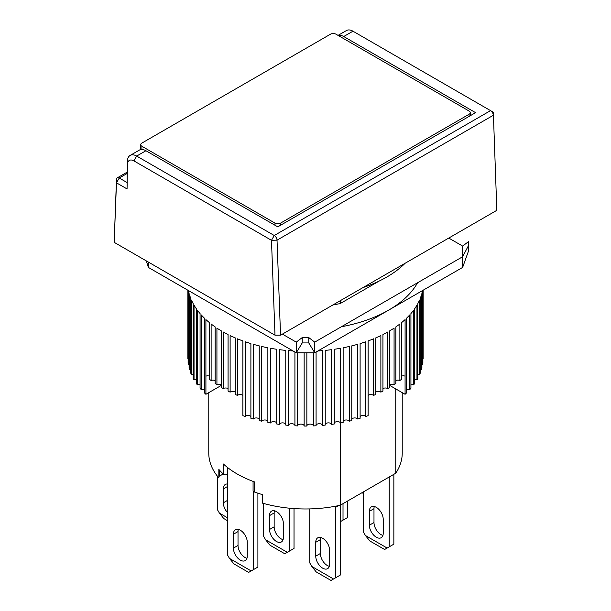 <?xml version="1.0" encoding="UTF-8"?>
<svg xmlns="http://www.w3.org/2000/svg" width="611" height="611" viewBox="0 0 611 611"><rect width="100%" height="100%" fill="white"/><g stroke="black" fill="none" stroke-linecap="round" stroke-linejoin="round"><path stroke-width="0.92" d="M320.668 537.474A9.807 5.659 -120 0 0 320.37 539.628L315.75 542.293A9.807 5.659 60 0 1 317.781 537.81A9.807 5.659 60 0 1 325.335 540.43A9.807 5.659 60 0 1 329.612 550.297L329.612 564.174A9.807 5.659 60 0 1 327.588 568.665A9.807 5.659 60 0 1 322.684 568.177A9.807 5.659 60 0 1 315.75 556.17L320.37 553.497A9.807 5.659 -120 0 0 327.305 565.511A9.807 5.659 -120 0 0 329.314 566.328M340.243 505.244L340.243 575.111L335.622 577.785L335.622 507.336L338.654 505.595M320.37 539.628L320.37 553.497M335.622 507.336L334.125 506.473M309.739 508.917L309.739 562.838L311.839 566.473L316.215 571.911L331.002 580.45L335.622 577.785M315.75 542.293L315.75 556.17M333.53 578.991L311.839 566.473M395.752 388.901L395.752 473.22L340.296 505.236A96.729 55.845 0 0 1 262.531 503.159L262.531 494.627A96.729 55.845 180 0 1 254.306 491.97L254.306 481.835A96.729 55.845 180 0 1 237.099 473.937A96.729 55.845 180 0 1 223.427 464.009L223.427 474.144A96.729 55.845 180 0 1 218.837 469.393L218.837 477.932A96.729 55.845 180 0 1 208.771 453.125L208.771 392.636M340.296 505.236L340.296 422.598M379.225 281.037L340.296 303.514L340.296 300.688M395.752 271.238L393.797 272.628M395.752 473.22A96.729 55.845 0 0 0 402.229 453.125L402.229 392.636M223.221 473.953L219.326 476.198A2.612 1.512 0 0 0 218.837 476.595M254.306 491.97A2.612 1.512 180 0 1 253.076 490.694L253.076 481.384M223.427 474.144A2.612 1.512 0 0 0 227.399 474.472M240.337 560.127A9.807 5.659 -120 0 0 245.24 560.608A9.807 5.659 -120 0 0 247.272 556.125L247.272 542.247A9.807 5.659 -120 0 0 242.987 532.38A9.807 5.659 -120 0 0 235.434 529.752A9.807 5.659 -120 0 0 233.402 534.243L233.402 548.12A9.807 5.659 -120 0 0 240.337 560.127M233.402 548.12L238.023 545.447A9.807 5.659 -120 0 0 244.958 557.453A9.807 5.659 -120 0 0 246.966 558.271M253.275 491.275L253.275 569.727L251.182 570.941L229.492 558.416L227.399 554.788L227.399 467.392M229.492 558.416L233.868 563.861L248.654 572.4L251.182 570.941M253.275 569.727L257.895 567.061L257.895 493.207M238.023 545.447L238.023 531.57L233.402 534.243M238.321 529.424A9.807 5.659 -120 0 0 238.023 531.57M340.296 303.514A96.729 55.845 180 0 1 332.888 304.965M146.319 260.897L148.366 267.419L296.259 352.799L314.741 352.799L462.634 267.419L468.645 250.625L468.645 241.513L462.634 246.073L448.764 238.069M282.389 334.118L296.259 342.129L302.231 337.593L302.231 342.931L308.769 342.931L314.741 352.799L314.741 342.129L462.634 256.742L462.634 246.073M296.259 342.129L296.259 352.799L302.231 342.931M396.088 270.994A96.729 55.845 180 0 1 395.752 271.498M462.634 267.419L462.634 256.742L468.645 245.286M308.769 342.931L308.769 337.593L314.741 342.129M308.769 337.593L302.231 337.593M374.283 506.527A9.807 5.659 -120 0 0 373.985 508.673L369.357 511.346A9.807 5.659 60 0 1 371.389 506.855A9.807 5.659 60 0 1 378.942 509.482A9.807 5.659 60 0 1 383.227 519.35L383.227 533.22A9.807 5.659 60 0 1 381.195 537.711A9.807 5.659 60 0 1 376.292 537.222A9.807 5.659 60 0 1 369.357 525.216L373.985 522.55A9.807 5.659 -120 0 0 380.913 534.556A9.807 5.659 -120 0 0 382.929 535.373M393.851 474.312L393.851 544.164L389.23 546.83L389.23 476.985M373.985 508.673L373.985 522.55M363.354 491.924L363.354 531.891L365.447 535.519L369.823 540.964L384.609 549.495L389.23 546.83M369.357 511.346L369.357 525.216M387.137 548.044L365.447 535.519M274.454 510.796A9.807 5.659 -120 0 0 274.156 512.942L269.535 515.615A9.807 5.659 60 0 1 271.567 511.124A9.807 5.659 60 0 1 279.12 513.752A9.807 5.659 60 0 1 283.397 523.619L283.397 537.489A9.807 5.659 60 0 1 281.365 541.98A9.807 5.659 60 0 1 276.47 541.491A9.807 5.659 60 0 1 269.535 529.485L274.156 526.819A9.807 5.659 -120 0 0 281.091 538.826A9.807 5.659 -120 0 0 283.099 539.643M294.028 508.581L294.028 548.434L289.408 551.099L289.408 508.199M274.156 512.942L274.156 526.819M263.524 503.441L263.524 536.16L265.625 539.788L270.001 545.226L284.787 553.765L289.408 551.099M269.535 515.615L269.535 529.485M287.315 552.313L265.625 539.788M280.541 225.253L280.541 223.122L469.103 114.257A3.918 2.261 180 0 0 470.249 112.661A3.918 2.261 180 0 0 469.103 111.057L336.004 34.208A3.918 2.261 180 0 0 330.459 34.208L141.897 143.073A3.918 2.261 180 0 0 140.751 144.677L140.751 149.573M141.897 149.474L141.897 146.281L274.996 223.122L274.996 225.253M141.897 146.281A3.918 2.261 180 0 1 140.751 144.677M280.541 223.122A3.918 2.261 180 0 1 274.996 223.122M217.31 476.076L217.31 509.475L219.41 513.103L223.779 518.548L227.399 520.633M227.399 486.577L223.32 488.93A9.807 5.659 60 0 1 225.352 484.439A9.807 5.659 60 0 1 227.399 483.988M227.399 512.453A9.807 5.659 60 0 1 223.32 502.807L227.399 500.455M223.32 488.93L223.32 502.807M227.399 517.716L219.41 513.103M363.01 287.575A115.028 66.416 0 0 0 405.124 263.265M209.535 376.177A3.269 1.886 0 0 0 205.922 376.139L205.922 394.286L221.159 385.488L221.159 384.632M341.335 326.77A117.648 67.92 0 0 0 417.557 282.771M228.071 388.611A3.269 1.886 0 0 0 223.275 388.573A117.648 67.92 180 0 1 222.312 388.023A117.648 67.92 180 0 1 221.365 387.466L221.365 330.902A117.648 67.92 0 0 1 216.928 328.13L216.928 384.693A117.648 67.92 180 0 1 215.171 383.509L215.171 326.938A117.648 67.92 0 0 1 211.123 323.975L211.123 380.546A117.648 67.92 180 0 1 209.535 379.286L209.535 322.715A117.648 67.92 0 0 1 205.907 319.576L205.907 394.286A117.648 67.92 0 0 1 204.494 392.957L204.494 318.247A117.648 67.92 0 0 1 201.302 314.955L201.302 389.665A3.269 1.886 0 0 1 204.494 389.688M223.275 388.573L223.275 332.002A117.648 67.92 0 0 0 228.071 334.561L228.071 391.132A117.648 67.92 180 0 0 230.126 392.147L230.126 335.576A117.648 67.92 0 0 0 235.258 337.914L235.258 394.477A117.648 67.92 180 0 0 237.45 395.401L237.45 338.83A117.648 67.92 0 0 0 242.88 340.93L242.88 415.64A117.648 67.92 0 0 0 245.187 416.458L245.187 341.74A117.648 67.92 0 0 0 250.892 343.588L250.892 418.298A117.648 67.92 0 0 0 253.298 419.009L253.298 344.299A117.648 67.92 0 0 0 259.232 345.872L259.232 420.589A117.648 67.92 0 0 0 261.729 421.185L261.729 346.475A117.648 67.92 0 0 0 267.862 347.781L267.862 422.491A117.648 67.92 0 0 0 270.436 422.972L270.436 348.262A117.648 67.92 0 0 0 276.722 349.286L276.722 423.996A117.648 67.92 0 0 0 279.349 424.362L279.349 349.652A117.648 67.92 0 0 0 285.765 350.386L285.765 425.096A117.648 67.92 0 0 0 288.43 425.34L288.43 350.63A117.648 67.92 0 0 0 293.089 350.966M294.922 352.028L294.922 425.783A117.648 67.92 0 0 0 297.618 425.905L297.618 352.799M304.148 352.799L304.148 426.058A117.648 67.92 0 0 0 306.852 426.058L306.852 352.799M313.382 352.799L313.382 425.905A117.648 67.92 0 0 0 316.078 425.783L316.078 352.028M317.911 350.966A117.648 67.92 0 0 0 322.57 350.63L322.57 425.34A117.648 67.92 0 0 0 325.235 425.096L325.235 350.386A117.648 67.92 0 0 0 331.651 349.652L331.651 424.362A117.648 67.92 0 0 0 334.278 423.996L334.278 349.286A117.648 67.92 0 0 0 340.564 348.262L340.564 422.972A117.648 67.92 0 0 0 343.138 422.491L343.138 347.781A117.648 67.92 0 0 0 349.271 346.475L349.271 421.185A117.648 67.92 0 0 0 351.768 420.589L351.768 345.872A117.648 67.92 0 0 0 357.702 344.299L357.702 419.009A117.648 67.92 0 0 0 360.108 418.298L360.108 343.588A117.648 67.92 0 0 0 365.813 341.74L365.813 416.458A117.648 67.92 0 0 0 368.12 415.64L368.12 340.93A117.648 67.92 0 0 0 373.55 338.83L373.55 395.401A3.269 1.886 0 0 0 368.12 395.439M389.841 384.632L389.841 385.488L405.078 394.286L405.093 319.576A117.648 67.92 0 0 1 401.465 322.715L401.465 379.286A117.648 67.92 180 0 1 399.877 380.546L399.877 323.975A117.648 67.92 0 0 1 395.829 326.938L395.829 383.509A117.648 67.92 180 0 1 394.072 384.693L394.072 328.13A117.648 67.92 0 0 1 389.635 330.902L389.635 387.466A117.648 67.92 180 0 1 387.725 388.573L387.725 332.002A117.648 67.92 0 0 1 382.929 334.561L382.929 391.132A117.648 67.92 180 0 1 380.874 392.147L380.874 335.576A117.648 67.92 0 0 1 375.742 337.914L375.742 394.477A117.648 67.92 180 0 1 373.55 395.401M401.465 376.177A3.269 1.886 0 0 1 405.078 376.139L405.078 394.286A117.648 67.92 0 0 0 406.506 392.957L406.506 318.247A117.648 67.92 0 0 0 409.698 314.955L409.698 389.665A117.648 67.92 0 0 0 410.928 388.275L410.928 313.565A117.648 67.92 0 0 0 413.662 310.136L413.662 384.846A117.648 67.92 0 0 0 414.701 383.41L414.701 308.692A117.648 67.92 0 0 0 416.962 305.156L416.962 379.866A117.648 67.92 0 0 0 417.794 378.385L417.794 303.675A117.648 67.92 0 0 0 419.574 300.039L419.574 374.749A117.648 67.92 0 0 0 420.2 373.229L420.2 298.519A117.648 67.92 0 0 0 421.475 294.823L421.475 369.533A117.648 67.92 0 0 0 421.903 367.99L421.903 293.28A117.648 67.92 0 0 0 422.491 290.592M422.667 290.492L422.667 364.248A117.648 67.92 0 0 0 422.881 362.69L422.881 290.37M423.14 290.217L423.14 358.917A117.648 67.92 0 0 0 423.148 358.138L423.148 290.217M215.171 380.577A3.269 1.886 0 0 0 211.123 380.546M242.88 395.439A3.269 1.886 0 0 0 237.45 395.401M235.258 392.186A3.269 1.886 0 0 0 230.126 392.147M221.365 384.731A3.269 1.886 0 0 0 216.928 384.693M200.072 384.869A3.269 1.886 0 0 0 197.338 384.846L197.338 310.136A117.648 67.92 0 0 0 200.072 313.565L200.072 388.275A117.648 67.92 0 0 0 201.302 389.665M196.299 379.882A3.269 1.886 0 0 0 194.038 379.866L194.038 305.156A117.648 67.92 0 0 0 196.299 308.692L196.299 383.41A117.648 67.92 0 0 0 197.338 384.846M193.206 374.764A3.269 1.886 0 0 0 191.426 374.749L191.426 300.039A117.648 67.92 0 0 0 193.206 303.675L193.206 378.385A117.648 67.92 0 0 0 194.038 379.866M190.8 369.54A3.269 1.886 0 0 0 189.525 369.533L189.525 294.823A117.648 67.92 0 0 0 190.8 298.519L190.8 373.229A117.648 67.92 0 0 0 191.426 374.749M188.509 290.592A117.648 67.92 0 0 0 189.097 293.28L189.097 367.99A117.648 67.92 0 0 0 189.525 369.533M189.097 364.248A3.269 1.886 0 0 0 188.333 364.248L188.333 290.492M188.119 290.37L188.119 362.69A117.648 67.92 0 0 0 188.333 364.248M188.119 358.917A3.269 1.886 0 0 0 187.86 358.917L187.86 290.217L187.852 358.138A117.648 67.92 0 0 0 187.86 358.917M422.667 364.248A3.269 1.886 0 0 0 421.903 364.248M421.475 369.533A3.269 1.886 0 0 0 420.2 369.54M419.574 374.749A3.269 1.886 0 0 0 417.794 374.764M416.962 379.866A3.269 1.886 0 0 0 414.701 379.882M413.662 384.846A3.269 1.886 0 0 0 410.928 384.869M409.698 389.665A3.269 1.886 0 0 0 406.506 389.688M399.877 380.546A3.269 1.886 0 0 0 395.829 380.577M394.072 384.693A3.269 1.886 0 0 0 389.635 384.731M387.725 388.573A3.269 1.886 0 0 0 382.929 388.611M380.874 392.147A3.269 1.886 0 0 0 375.742 392.186M365.813 416.458A3.269 1.886 0 0 0 362.942 415.511A3.269 1.886 0 0 0 360.108 416.496M357.702 419.009A3.269 1.886 0 0 0 354.708 417.932A3.269 1.886 0 0 0 351.768 419.054M349.271 421.185A3.269 1.886 0 0 0 346.177 419.971A3.269 1.886 0 0 0 343.138 421.231M340.564 422.972A3.269 1.886 0 0 0 337.387 421.621A3.269 1.886 0 0 0 334.278 423.018M331.651 424.362A3.269 1.886 0 0 0 328.405 422.865A3.269 1.886 0 0 0 325.235 424.408M322.57 425.34A3.269 1.886 0 0 0 319.286 423.698A3.269 1.886 0 0 0 316.078 425.393M313.382 425.905A3.269 1.886 0 0 0 310.075 424.118A3.269 1.886 0 0 0 306.852 425.959M304.148 425.959A3.269 1.886 0 0 0 300.925 424.118A3.269 1.886 0 0 0 297.618 425.905M294.922 425.393A3.269 1.886 0 0 0 291.714 423.698A3.269 1.886 0 0 0 288.43 425.34M285.765 424.408A3.269 1.886 0 0 0 282.595 422.865A3.269 1.886 0 0 0 279.349 424.362M276.722 423.018A3.269 1.886 0 0 0 273.613 421.621A3.269 1.886 0 0 0 270.436 422.972M267.862 421.231A3.269 1.886 0 0 0 264.823 419.971A3.269 1.886 0 0 0 261.729 421.185M259.232 419.054A3.269 1.886 0 0 0 256.292 417.932A3.269 1.886 0 0 0 253.298 419.009M250.892 416.496A3.269 1.886 0 0 0 248.058 415.511A3.269 1.886 0 0 0 245.187 416.458M347.636 500.997L347.636 517.479L343.015 520.152L343.015 503.663M343.015 520.152L340.243 521.748M340.923 521.359L340.243 520.969M363.354 493.467L362.018 492.695M496.835 210.314L493.321 112.233L496.835 210.314L280.541 335.187L274.996 335.187L114.173 242.338L116.472 179.489A3.918 2.261 60 0 1 117.281 177.832A3.918 2.261 60 0 1 119.244 178.022L127.111 182.567L127.065 188.944L127.432 164.481A9.15 5.285 60 0 1 133.901 160.876L271.483 240.306L274.996 335.187M280.541 335.187L277.027 240.161L493.314 115.288A3.918 2.261 -120 0 0 490.541 110.629L493.321 112.233L490.541 110.629L274.255 235.502A3.918 2.261 60 0 1 277.027 240.161L271.483 240.306L274.255 235.502L136.673 156.072A13.075 7.546 -120 0 0 130.143 155.423A13.075 7.546 -120 0 0 127.432 161.22L127.432 164.481M114.173 242.338L116.472 182.826L127.065 188.944M338.043 35.392L346.429 30.55A13.075 7.546 60 0 1 352.967 31.199L490.541 110.629M127.111 182.567L127.432 161.22M133.901 160.876L136.673 156.072L145.922 150.734L277.768 226.857L475.572 112.661L343.718 36.53L352.967 31.199M338.173 35.469A13.075 7.546 60 0 1 343.718 36.53M145.922 150.734A13.075 7.546 -120 0 0 139.384 150.085L130.143 155.423M219.326 469.958L219.326 476.198M148.366 267.419L148.366 262.081M469.103 114.257L469.103 116.396M116.472 179.489L116.472 182.826L119.244 178.022L127.248 173.402M470.249 112.661L470.249 115.731M117.281 177.832L127.271 172.065"/></g></svg>
